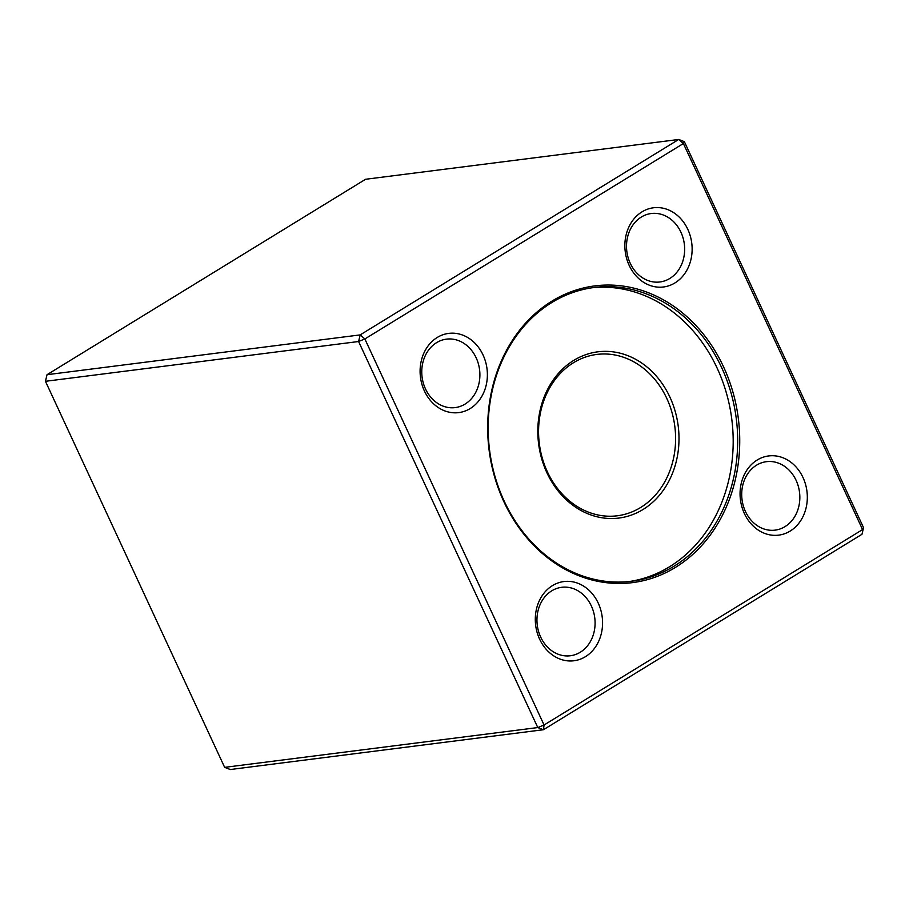 <?xml version="1.0" encoding="UTF-8"?>
<svg xmlns="http://www.w3.org/2000/svg" width="909" height="909" viewBox="0 0 909 909"><rect width="100%" height="100%" fill="white"/><g stroke="black" fill="none" stroke-linecap="round" stroke-linejoin="round"><path stroke-width="1.36" d="M684.352 141.645L678.693 139.475L365.554 179.278L47.029 374.701L360.169 334.898L678.693 139.475L683.386 143.531L364.861 338.955L544.059 725.007L862.584 529.572L683.386 143.531L684.352 141.645L863.55 527.697L861.971 534.299L543.446 729.722L230.307 769.525L224.648 767.355L537.787 727.564L358.589 341.511L45.45 381.303L224.648 767.355M723.564 366.872A149.553 125.612 -97.2 0 1 612.314 583.248A149.553 125.612 -97.2 0 1 505.29 352.669A149.553 125.612 -97.2 0 1 723.564 366.872M598.258 603.167A39.916 33.531 -97.2 0 1 568.568 660.923A39.916 33.531 -97.2 0 1 539.991 599.383A39.916 33.531 -97.2 0 1 598.258 603.167M483.065 355.01A39.916 33.531 -97.2 0 1 453.375 412.766A39.916 33.531 -97.2 0 1 424.798 351.215A39.916 33.531 -97.2 0 1 483.065 355.01M687.818 229.386A39.916 33.531 -97.2 0 1 658.127 287.142A39.916 33.531 -97.2 0 1 629.562 225.591A39.916 33.531 -97.2 0 1 687.818 229.386M803.011 477.543A39.916 33.531 -97.2 0 1 773.32 535.299A39.916 33.531 -97.2 0 1 744.755 473.759A39.916 33.531 -97.2 0 1 803.011 477.543M863.55 527.697L861.971 534.299M543.446 729.722L544.059 725.007L537.787 727.564L543.446 729.722M364.861 338.955L360.169 334.898L358.589 341.511L364.861 338.955M45.45 381.303L47.029 374.701M504.177 501.086A148.076 124.363 82.8 0 0 631.596 581.26A148.076 124.363 82.8 0 0 721.678 367.645A148.076 124.363 82.8 0 0 594.259 287.471A148.076 124.363 82.8 0 0 504.177 501.086M592.009 287.778A148.076 124.363 -97.2 0 1 731.79 419.265A148.076 124.363 -97.2 0 1 629.335 581.521M669.944 397.188A83.787 70.368 -97.2 0 1 607.632 518.403A83.787 70.368 -97.2 0 1 547.673 389.234A83.787 70.368 -97.2 0 1 669.944 397.188M666.808 398.46A81.321 68.3 82.8 0 0 596.838 354.43A81.321 68.3 82.8 0 0 539.332 443.717A81.321 68.3 82.8 0 0 617.336 515.778A81.321 68.3 82.8 0 0 666.808 398.46M796.114 480.361A34.497 28.974 82.8 0 0 766.423 461.681A34.497 28.974 82.8 0 0 742.028 499.552A34.497 28.974 82.8 0 0 775.127 530.129A34.497 28.974 82.8 0 0 796.114 480.361M680.921 232.193A34.497 28.974 82.8 0 0 651.23 213.524A34.497 28.974 82.8 0 0 626.835 251.395A34.497 28.974 82.8 0 0 659.934 281.972A34.497 28.974 82.8 0 0 680.921 232.193M476.168 357.828A34.497 28.974 82.8 0 0 446.478 339.148A34.497 28.974 82.8 0 0 422.083 377.019A34.497 28.974 82.8 0 0 455.182 407.596A34.497 28.974 82.8 0 0 476.168 357.828M591.361 605.985A34.497 28.974 82.8 0 0 561.671 587.305A34.497 28.974 82.8 0 0 537.276 625.176A34.497 28.974 82.8 0 0 570.375 655.753A34.497 28.974 82.8 0 0 591.361 605.985"/></g></svg>
